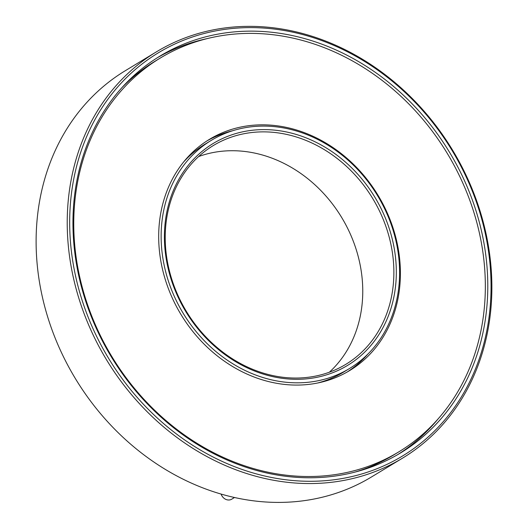 <?xml version="1.0" encoding="UTF-8"?>
<svg xmlns="http://www.w3.org/2000/svg" width="528" height="528" viewBox="0 0 528 528"><rect width="100%" height="100%" fill="white"/><g stroke="black" fill="none" stroke-linecap="round" stroke-linejoin="round"><path stroke-width="0.79" d="M232.544 130.772A135.201 115.157 58.8 0 0 207.042 140.857M347.14 372.035A135.201 115.157 58.8 0 0 367.877 354.09M211.24 140.395A133.373 113.599 58.8 0 0 183.209 313.335A133.373 113.599 58.8 0 0 349.49 368.524A133.373 113.599 58.8 0 0 392.311 227.773A133.373 113.599 58.8 0 0 211.24 140.395L205.511 143.867A133.373 113.599 58.8 0 0 183.612 161.99M317.559 383.018A133.373 113.599 58.8 0 0 343.754 371.996L349.49 368.524M207.405 38.557A232.036 197.63 58.8 0 0 157.258 57.783M397.736 454.608A232.036 197.63 58.8 0 0 437.989 419.054M475.121 208.025A232.036 197.63 -121.2 0 1 400.62 452.899A232.036 197.63 -121.2 0 1 111.349 356.888A232.036 197.63 -121.2 0 1 160.109 56.021A232.036 197.63 -121.2 0 1 475.121 208.025M398.851 451.836A230.208 196.073 -121.2 0 1 111.857 356.578A230.208 196.073 -121.2 0 1 160.235 58.08A230.208 196.073 -121.2 0 1 472.771 208.89A230.208 196.073 -121.2 0 1 398.851 451.836L393.941 454.813A230.208 196.073 -121.2 0 1 354.895 472.118M121.915 87.661A230.208 196.073 -121.2 0 1 155.324 61.057L160.235 58.08M478.19 207.299A235.686 200.746 -121.2 0 1 244.253 470.191A235.686 200.746 -121.2 0 1 118.648 85.892A235.686 200.746 -121.2 0 1 478.19 207.299M478.903 207.425A237.514 202.297 58.8 0 0 156.446 51.83A237.514 202.297 58.8 0 0 106.537 359.806A237.514 202.297 58.8 0 0 402.64 458.086A237.514 202.297 58.8 0 0 478.903 207.425M389.242 228.505A129.723 110.484 58.8 0 0 191.354 161.687A129.723 110.484 58.8 0 0 260.489 373.197A129.723 110.484 58.8 0 0 389.242 228.505M386.892 229.363A127.895 108.933 -121.2 0 1 345.827 364.333A127.895 108.933 -121.2 0 1 186.384 311.414A127.895 108.933 -121.2 0 1 213.259 145.583A127.895 108.933 -121.2 0 1 386.892 229.363M329.34 372.227A127.895 108.933 58.8 0 0 355.78 248.219A127.895 108.933 58.8 0 0 198.634 156.545M402.64 458.086L371.527 476.942A237.514 202.297 -121.2 0 1 75.425 378.655A237.514 202.297 -121.2 0 1 125.334 70.686L156.446 51.83M393.023 227.905A135.201 115.157 -121.2 0 1 349.615 370.583A135.201 115.157 -121.2 0 1 181.064 314.642A135.201 115.157 -121.2 0 1 209.471 139.333A135.201 115.157 -121.2 0 1 393.023 227.905M234.511 497.495L231.759 499.165A7.854 6.692 -121.2 0 1 221.107 494.063"/></g></svg>
